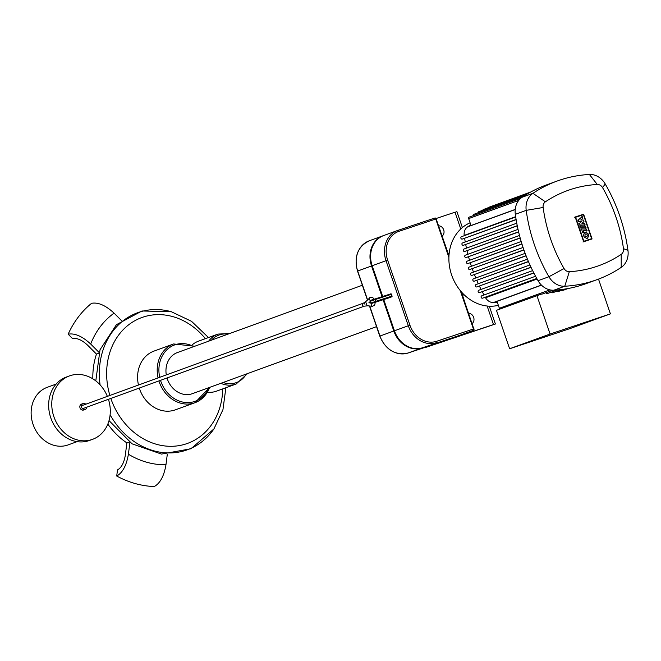 <?xml version="1.0" encoding="UTF-8"?>
<svg xmlns="http://www.w3.org/2000/svg" width="661" height="661" viewBox="0 0 661 661"><rect width="100%" height="100%" fill="white"/><g stroke="black" fill="none" stroke-linecap="round" stroke-linejoin="round"><path stroke-width="0.99" d="M580.465 226.037L585.539 226.202L586.133 227.946L581.06 227.772L580.465 226.037L579.813 226.269M585.489 228.185L586.133 227.946M580.408 228.012L581.06 227.772M586.538 229.119L587.117 230.805L583.349 230.681L583.994 232.573L582.688 232.523L581.465 228.946L586.538 229.119M586.464 231.044L587.117 230.805M583.341 232.804L583.994 232.573M582.035 232.763L582.688 232.523M580.812 229.177L581.465 228.946M580.044 224.798L579.523 223.278L581.663 221.476L578.854 221.344L578.367 219.898L582.258 216.618L582.828 218.287L580.771 219.981L583.44 220.072L583.969 221.617L581.903 223.294L584.564 223.335L585.125 224.971L579.391 225.037M578.871 223.517L579.523 223.278M581.011 221.716L581.663 221.476M580.994 221.675L581.647 221.443M578.21 221.584L578.854 221.344M577.714 220.138L578.367 219.898M581.606 216.858L582.258 216.618M584.473 225.211L585.125 224.971M587.208 238.398C583.407 237.415 582.688 235.357 585.035 232.234L585.092 232.209C588.885 233.193 589.612 235.25 587.257 238.381L587.208 238.398M585.671 233.928A1.462 1.239 -110 0 1 586.621 236.688A1.462 1.239 -110 0 1 585.671 233.928M583.837 241.265L575.615 217.271L583.399 214.676L591.612 238.662L583.837 241.265M582.746 214.908L583.399 214.676M583.589 214.189L592.066 238.935L583.638 241.744L575.169 216.998L583.589 214.189M591.413 239.175L592.066 238.935M582.994 241.984L583.638 241.744M574.516 217.238L575.169 216.998M376.539 326.633L192.401 393.659A21.879 18.549 -110 0 1 167.324 378.976A21.879 18.549 -110 0 1 167.002 377.985M468.674 313.322A5.627 4.767 -110 0 1 473.648 317.346A5.627 4.767 -110 0 1 472.161 323.518M438.714 225.814A5.627 4.767 -110 0 1 443.688 229.83A5.627 4.767 -110 0 1 442.201 236.01M470.103 222.79A43.75 37.107 70 0 0 451.628 274.959A43.75 37.107 70 0 0 498.369 305.349M589.397 174.463A155.219 131.63 70 0 0 557.049 181.073A155.219 131.63 70 0 0 532.948 193.318A18.748 15.905 70 0 0 526.206 210.355A155.219 131.63 70 0 0 548.936 276.736A18.748 15.905 70 0 0 564.767 286.238A155.219 131.63 70 0 0 597.106 279.628A155.219 131.63 70 0 0 621.208 267.383A18.748 15.905 70 0 0 627.95 250.345A155.219 131.63 70 0 0 605.22 183.965A18.748 15.905 70 0 0 589.397 174.463L597.288 184.477A6.246 5.305 -110 0 1 602.568 187.641A142.718 121.029 -110 0 1 623.463 248.676A6.246 5.305 -110 0 1 621.216 254.353A142.718 121.029 -110 0 1 569.319 271.688A6.246 5.305 -110 0 1 564.04 268.523A142.718 121.029 -110 0 1 543.144 207.488A6.246 5.305 -110 0 1 545.391 201.812A142.718 121.029 -110 0 1 597.288 184.477M564.04 268.523L548.936 276.736L538.046 280.702A18.748 15.905 70 0 0 553.868 290.204L564.767 286.238L569.319 271.688M538.046 280.702A155.219 131.63 -110 0 1 515.316 214.321L526.206 210.355L543.144 207.488M545.391 201.812L532.948 193.318L522.058 197.284A18.748 15.905 70 0 0 515.316 214.321M522.058 197.284A155.219 131.63 -110 0 1 546.16 185.039L557.049 181.073M569.956 328.608L509.623 348.76L550.084 334.028L610.417 313.876L569.956 328.608M552.72 290.22L542.045 294.104A1.248 1.058 70 0 1 541.4 294.104L496.461 310.323L509.623 348.76M536.922 295.599L550.084 334.028M546.003 292.658L546.019 292.691A1.248 1.058 70 0 0 547.448 293.534L557.264 289.956M598.511 279.099L610.417 313.876M567.518 288.733A1.248 1.058 70 0 0 568.229 288.766L569.865 288.171M562.164 290.121A1.248 1.058 70 0 0 563.155 290.319L568.196 288.493M556.81 291.237A1.248 1.058 70 0 0 558.008 291.641L565.295 288.989M551.431 292.088A1.248 1.058 70 0 0 552.77 292.707L561.553 289.51M481.729 295.831L535.55 276.24L481.753 295.822A1.248 1.058 70 0 0 482.563 298.185L536.848 278.603M478.762 290.237L532.642 270.622L478.787 290.229A1.248 1.058 70 0 0 479.597 292.592L533.848 273.018M476.011 284.56L529.94 264.937L476.036 284.552A1.248 1.058 70 0 0 476.845 286.924L531.056 267.358M473.466 278.826L527.445 259.178L473.491 278.818A1.248 1.058 70 0 0 474.301 281.181L528.478 261.632M471.136 273.018L525.156 253.353L471.161 273.01A1.248 1.058 70 0 0 471.971 275.373L526.098 255.832M469.013 267.135L523.066 247.454L469.029 267.127A1.248 1.058 70 0 0 469.839 269.49L523.925 249.974M521.909 243.892L467.922 263.549L521.959 244.041M520.149 237.894L466.203 257.526L520.19 238.043M518.588 231.829L464.7 251.444L518.629 231.978M517.241 225.69L463.402 245.289L517.266 225.839M516.092 219.485L462.32 239.059L516.125 219.634M470.789 224.814A145.841 123.681 70 0 0 467.583 226.88A9.378 7.949 70 0 0 464.212 235.399A145.841 123.681 70 0 0 464.253 235.696M464.633 238.29A145.841 123.681 70 0 0 465.237 241.959M465.708 244.512A145.841 123.681 70 0 0 466.451 248.148M467.013 250.668A145.841 123.681 70 0 0 467.881 254.254M468.533 256.749A145.841 123.681 70 0 0 469.533 260.294M470.277 262.756A145.841 123.681 70 0 0 471.4 266.259M472.235 268.697A145.841 123.681 70 0 0 473.491 272.158M474.408 274.555A145.841 123.681 70 0 0 475.788 277.975M476.796 280.347A145.841 123.681 70 0 0 478.308 283.726M479.407 286.064A145.841 123.681 70 0 0 481.043 289.402M482.233 291.708A145.841 123.681 70 0 0 484.009 295.004M485.29 297.276A145.841 123.681 70 0 0 485.571 297.764A9.378 7.949 70 0 0 493.478 302.515A145.841 123.681 70 0 0 497.303 302.234M541.491 285.164L496.998 301.358L499.369 308.274A1.248 1.058 -110 0 0 499.997 309.042M520.604 198.391L469.244 217.089A1.248 1.058 70 0 0 468.666 218.601L471.037 225.517L515.225 209.43M462.32 239.059A1.248 1.058 -110 0 1 461.51 236.696L515.696 216.965L461.485 236.704M463.402 245.289A1.248 1.058 -110 0 1 462.593 242.926L516.753 223.203L462.593 242.926M464.7 251.444A1.248 1.058 -110 0 1 463.89 249.081L518.026 229.375L463.865 249.09M466.203 257.526A1.248 1.058 -110 0 1 465.394 255.163L519.496 235.465L465.369 255.171M467.922 263.549A1.248 1.058 -110 0 1 467.112 261.178L521.182 241.496L467.087 261.186M597.106 279.628L586.216 283.586A155.219 131.63 -110 0 1 553.868 290.204M530.766 191.996L488.355 207.438A1.248 1.058 70 0 0 487.843 207.885M529.42 192.748L483.447 209.479A1.248 1.058 70 0 0 482.819 210.239M526.966 194.177L478.63 211.768A1.248 1.058 70 0 0 477.969 212.817M523.793 196.135L473.896 214.304A1.248 1.058 70 0 0 473.268 215.626M166.291 374.911A21.879 18.549 -110 0 1 177.437 352.544L362.368 285.23M220.815 383.314A26.564 22.524 70 0 0 236.126 384.016L216.519 391.155A26.564 22.524 -110 0 1 207.43 392.171M192.144 344.918A26.564 22.524 -110 0 1 198.341 341.233L217.948 334.094A26.564 22.524 70 0 0 208.661 341.175M449.786 339.101L425.279 347.273M489.305 306.2L495.403 324.006L490.371 325.691L493.486 324.559L487.14 306.026M495.403 324.006L425.37 347.537M462.378 227.549L456.933 211.66L455.049 212.297M460.758 228.979L455.024 212.206L436.153 218.51M453.165 337.713L450.149 339.126M453.264 337.994L493.486 324.559M209.562 387.412A31.249 26.506 -110 0 1 194.987 402.698L175.38 409.837A31.249 26.506 -110 0 1 139.289 388.073M138.471 385.041A31.249 26.506 -110 0 1 153.996 351.098L173.612 343.96A31.249 26.506 -110 0 0 158.078 377.902M167.299 454.289L165.969 464.724C164.068 475.986 160.169 483.249 154.286 486.537A101.571 86.137 -110 0 1 116.716 476.027C122.607 472.739 126.499 465.468 128.399 454.214L129.911 442.391M99.1 352.478L90.681 344.026C82.261 336.251 74.751 332.97 68.157 334.202A101.571 86.137 -110 0 1 91.557 303.325C98.15 302.094 105.653 305.374 114.072 313.149L121.434 320.535M129.349 442.002L126.879 442.903L125.293 455.346C124.02 462.857 121.426 467.707 117.493 469.913L116.716 476.027M68.157 334.202L72.536 338.589C76.94 337.779 81.947 339.969 87.566 345.158L96.473 354.098L98.869 353.23M126.879 442.903A70.314 59.63 -110 0 1 107.834 424.098M92.837 378.827A70.314 59.63 -110 0 1 96.473 354.098M86.831 407.168A3.123 2.652 -110 0 1 85.211 409.415L83.617 410.002A3.123 2.652 -110 0 1 83.559 410.018A3.123 2.652 -110 0 1 80.031 407.903A3.123 2.652 -110 0 1 81.477 404.127A3.123 2.652 -110 0 1 81.534 404.102M85.211 409.415A3.123 2.652 -110 0 1 81.625 407.325A3.123 2.652 -110 0 1 83.071 403.549A3.123 2.652 -110 0 1 85.765 404.226M77.089 441.639L68.166 444.894A30.629 25.969 -110 0 1 33.05 424.337A30.629 25.969 -110 0 1 47.212 387.329L56.135 384.082M108.429 399.302A33.752 28.621 -110 0 1 92.573 439.334L89.466 440.466A33.752 28.621 -110 0 1 50.765 417.818A33.752 28.621 -110 0 1 66.373 377.034L69.488 375.902A33.752 28.621 -110 0 1 70.099 375.688A33.752 28.621 -110 0 1 107.363 396.369M92.573 439.334A33.752 28.621 -110 0 1 91.962 439.548A33.752 28.621 -110 0 1 53.88 416.686A33.752 28.621 -110 0 1 69.488 375.902M368.21 305.746A1.562 1.289 -83.8 0 1 367.739 305.795L364.236 306.183A1.562 1.322 -110 0 1 363.162 303.25A1.562 1.322 70 0 0 364.236 306.183A1.562 1.322 -110 0 1 363.195 303.242A1.562 1.322 -110 0 1 364.955 304.3M391.081 293.765L374.688 299.078C371.54 299.846 369.978 300.606 370.003 301.358L375.357 299.499A0.628 0.512 -107.9 0 0 374.688 299.078L391.081 293.765L392.08 296.731L375.291 302.267L389.379 297.714M383.744 299.532L394.435 330.781A25.002 21.202 70 0 0 422.652 347.719L459.354 335.458A1.248 1.058 70 0 0 459.395 335.441L473.226 330.409A1.248 1.248 0 0 0 473.978 328.823L473.425 329.004A1.248 0.661 71.5 0 1 473.202 330.417A1.248 1.058 70 0 0 473.226 330.409M372.168 265.739L386.016 260.698L408.291 325.741A25.002 21.202 70 0 0 436.5 342.671A1.248 0.661 -108.5 0 0 436.714 341.266A23.755 20.144 -110 0 1 409.919 325.179L387.643 260.137A23.755 20.144 -110 0 1 399.062 231.284A1.248 0.661 -108.5 0 0 398.046 230.325L434.748 218.064A1.248 0.661 71.5 0 1 435.764 219.022L436.326 218.849A1.248 1.248 0 0 0 434.748 218.064A1.248 0.661 71.5 0 0 434.74 218.072L398.054 230.325A25.002 21.202 70 0 0 397.583 230.491L383.727 235.531A25.002 21.202 70 0 0 372.168 265.739L382.694 296.483M458.891 335.606A1.248 1.058 -110 0 1 458.751 335.672L422.024 347.942A25.002 21.202 -110 0 1 393.816 331.004L383.107 299.739M444.927 340.704A1.248 1.058 -110 0 1 444.903 340.712L458.751 335.672A1.248 1.058 -110 0 1 458.734 335.681L444.878 340.721A1.248 1.058 -110 0 1 444.878 340.721L408.176 352.982L422.024 347.942M382.066 296.682L371.548 265.97A25.002 21.202 -110 0 1 383.107 235.754A25.002 21.202 -110 0 1 383.421 235.647M602.568 187.641L605.22 183.965M623.463 248.676L627.95 250.345M621.216 254.353L621.208 267.383M552.811 290.22L546.019 292.691M515.654 216.676L464.212 235.399M537.079 279.016L485.571 297.764M541.4 285.073L493.478 302.515M515.216 209.537L467.583 226.88M549.927 289.873L499.369 308.274M536.765 278.455L482.563 298.185M518.736 200.374L468.666 218.601M523.876 249.825L469.839 269.49M533.774 272.869L479.597 292.592M530.99 267.209L476.845 286.924M528.412 261.483L474.301 281.181M526.04 255.683L471.971 275.373M211.479 340.151A25.316 21.466 -110 0 1 228.045 334.119M246.371 374.01A25.316 21.466 -110 0 1 223.088 382.488M208.76 387.701A30.001 25.44 -110 0 1 184.171 402.342A30.001 25.44 -110 0 1 160.516 380.339M159.706 377.315A30.001 25.44 -110 0 1 167.456 349.256A30.001 25.44 -110 0 1 193.797 346.587M222.732 388.891A66.943 56.772 -110 0 1 175.091 446.125A66.943 56.772 -110 0 1 110.825 398.434M109.875 395.452A66.943 56.772 -110 0 1 133.613 321.436A66.943 56.772 -110 0 1 205.389 338.663M208.463 337.548L191.55 321.329L171.265 311.695A72.892 61.812 70 0 0 100.092 384.859M110.114 414.794A72.892 61.812 70 0 0 213.933 428.915L191.021 448.745L161.466 454.082L132.076 443.837L109.024 420.619M209.702 387.363L194.987 402.698A31.249 26.506 -110 0 1 158.896 380.934M128.399 454.214A82.815 70.231 70 0 0 165.969 464.724M114.072 313.149A82.815 70.231 70 0 0 90.681 344.026M363.426 303.159L366.153 301.276A1.562 1.281 44.2 0 0 366.772 303.573A1.562 1.289 -83.8 0 0 367.739 305.795L372.325 306.291A1.562 1.289 -83.8 0 1 371.936 303.358M369.846 297.648A1.562 1.281 44.2 0 0 370.722 300.433M372.787 306.241A1.562 1.289 -83.8 0 1 372.325 306.291L374.68 305.192L375.283 302.168M374.688 299.078A0.628 0.512 -107.9 0 0 374.671 299.078L370.838 300.433M392.213 296.012L375.969 301.276L375.357 299.499L391.609 294.236M371.829 303.391A0.628 0.512 -107.9 0 0 371.837 303.391L375.688 302.036A0.628 0.512 -107.9 0 0 375.969 301.276L370.606 303.126L370.003 301.358M371.837 303.391A0.628 0.512 -107.9 0 0 371.846 303.382L370.606 303.126M375.688 302.036L392.08 296.731M367.566 299.821L357.7 271.01A25.002 21.202 -110 0 1 369.259 240.794L383.107 235.754M357.7 271.01L371.548 265.97M398.046 230.325A1.248 0.661 -108.5 0 0 398.038 230.325L397.583 230.491A25.002 21.202 70 0 0 386.016 260.698L387.643 260.137M393.816 331.004L379.968 336.052L369.681 306.002M409.919 325.179L394.435 330.781M408.176 352.982A25.002 21.202 -110 0 1 379.968 336.052L379.786 336.119C385.842 350.049 395.303 355.676 408.168 352.991A1.248 0.661 71.5 0 1 408.168 352.991A1.248 0.661 71.5 0 1 408.159 352.991L444.87 340.729A1.248 0.661 71.5 0 1 444.861 340.729A1.248 1.248 0 0 0 444.903 340.712A1.248 0.661 71.5 0 1 444.87 340.729M448.968 255.766L436.153 218.915M473.805 328.897L461.304 291.807M422.652 347.719L459.354 335.458M460.263 290.576L473.425 329.004L436.714 341.266M399.062 231.284L435.764 219.022L448.893 257.377M586.604 238.621L587.257 238.381M462.51 295.335L464.113 294.748M448.34 253.931L449.141 253.642M236.126 384.016L247.52 373.597M229.714 333.516L217.948 334.094M225.88 387.743L222.947 409.68L213.933 428.915M95.795 380.885L100.034 349.735L116.427 324.683L141.983 310.984L171.265 311.695M194.731 346.248L173.612 343.96M83.071 403.549L81.477 404.127M366.153 301.276L370.416 297.285L372.845 297.698L374.258 299.218M371.11 300.292L371.647 300.102M370.11 301.68L368.945 302.878M368.879 302.771L370.548 302.953M81.452 405.796L363.162 303.25M82.518 408.738L364.236 306.183M369.259 240.794C357.708 246.545 353.792 256.633 357.518 271.076L367.417 299.97M369.466 305.977L379.786 336.119"/></g></svg>

